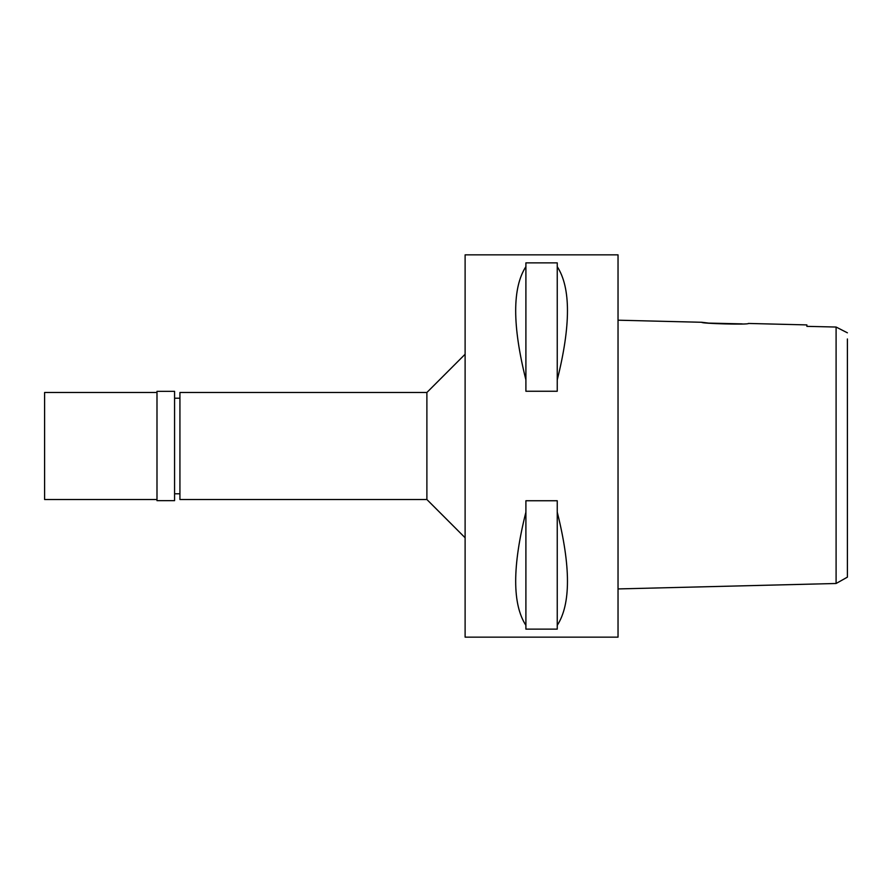<?xml version="1.0" encoding="UTF-8"?>
<svg xmlns="http://www.w3.org/2000/svg" width="892" height="892" viewBox="0 0 892 892"><rect width="100%" height="100%" fill="white"/><g stroke="black" fill="none" stroke-linecap="round" stroke-linejoin="round"><path stroke-width="1.34" d="M836.094 530.417L836.094 583.491L847.4 577.146L847.4 338.96M847.4 533.449L847.4 358.551M618.033 588.932L836.094 583.491L836.094 327.041L806.881 326.361L836.094 327.041L847.4 332.805M846.118 332.158L843.297 330.731M836.094 338.96L836.094 361.327M708.315 323.06L701.748 322.28L618.033 320.195M742.155 323.885L708.772 323.105M806.881 324.911L806.881 326.361L806.881 324.911L748.388 323.45C749.804 324.878 700.253 323.618 701.748 322.28M618.033 637.144L618.033 254.856L465.111 254.856L465.111 637.144L618.033 637.144M557.244 625.348L557.244 629.139L525.901 629.139L525.901 625.348C512.276 604.285 512.276 566.543 525.901 512.108L525.901 500.747L557.244 500.747L557.244 625.348C570.869 604.285 570.869 566.543 557.244 512.108M557.244 379.892L557.244 391.253L525.901 391.253L525.901 379.892C512.276 325.457 512.276 287.715 525.901 266.652L525.901 262.861L557.244 262.861L557.244 379.892C570.869 325.457 570.869 287.715 557.244 266.652M465.111 354.247L426.889 392.48L179.928 392.48L179.928 499.52L426.889 499.52L426.889 392.48M465.111 537.753L426.889 499.52M179.928 398.211L174.576 398.211M179.928 493.789L174.576 493.789M525.901 512.108L525.901 625.348M525.901 266.652L525.901 379.892M174.576 500.668L174.576 391.332L156.992 391.332L156.992 500.668L174.576 500.668M156.992 392.48L44.6 392.48L44.6 499.52L156.992 499.52"/></g></svg>
